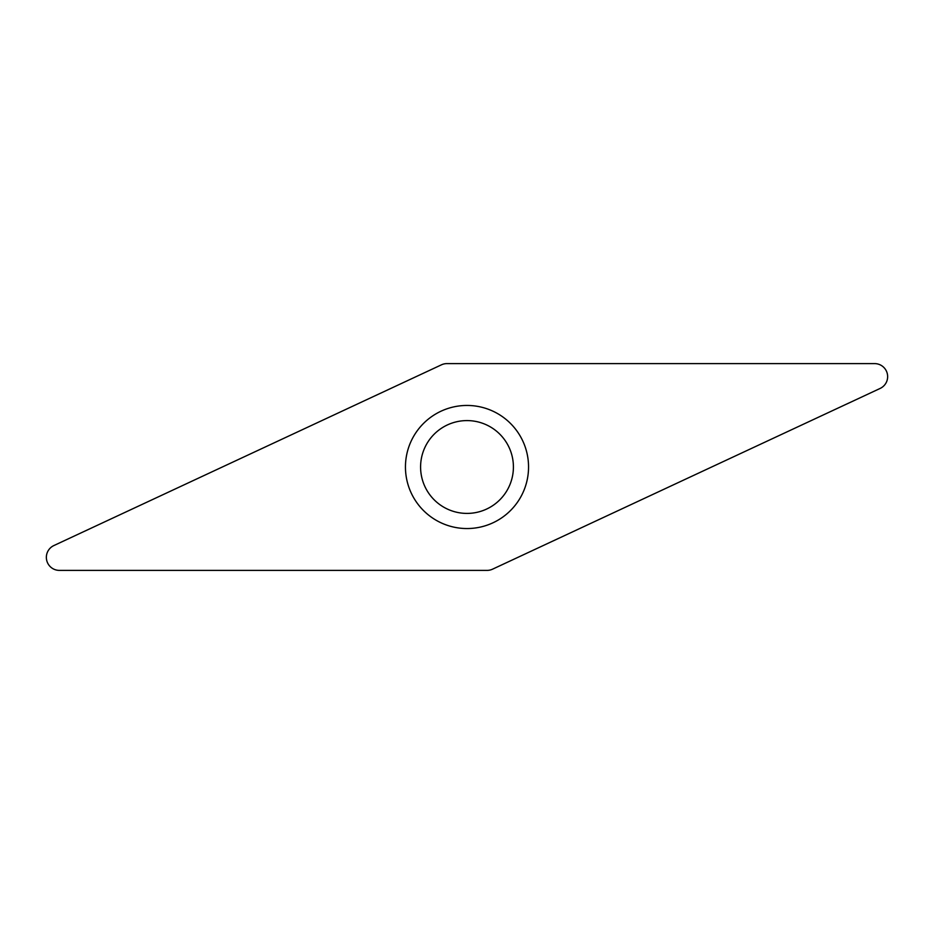 <?xml version="1.0" encoding="UTF-8"?>
<svg xmlns="http://www.w3.org/2000/svg" width="934" height="934" viewBox="0 0 934 934"><rect width="100%" height="100%" fill="white"/><g stroke="black" fill="none" stroke-linecap="round" stroke-linejoin="round"><path stroke-width="1.4" d="M874.621 363.606A13.029 13.029 0 0 1 880.132 388.439L492.545 569.18A13.029 13.029 0 0 1 487.034 570.394L59.379 570.394A13.029 13.029 0 0 1 53.868 545.561L441.455 364.82A13.029 13.029 0 0 1 446.966 363.606L874.621 363.606A13.029 13.029 0 0 1 880.132 388.439L492.545 569.18A13.029 13.029 0 0 1 487.034 570.394L59.379 570.394A13.029 13.029 0 0 1 53.868 545.561L441.455 364.82A13.029 13.029 0 0 1 446.966 363.606L874.621 363.606M527.091 453.679A61.551 61.551 0 0 0 453.679 406.909A61.551 61.551 0 0 0 406.909 480.321A61.551 61.551 0 0 0 480.321 527.091A61.551 61.551 0 0 0 527.091 453.679M512.311 456.959A46.408 46.408 0 0 0 456.959 421.689A46.408 46.408 0 0 0 421.689 477.041A46.408 46.408 0 0 0 477.041 512.311A46.408 46.408 0 0 0 512.311 456.959A46.408 46.408 0 0 0 456.959 421.689A46.408 46.408 0 0 0 421.689 477.041A46.408 46.408 0 0 0 477.041 512.311A46.408 46.408 0 0 0 512.311 456.959"/></g></svg>
